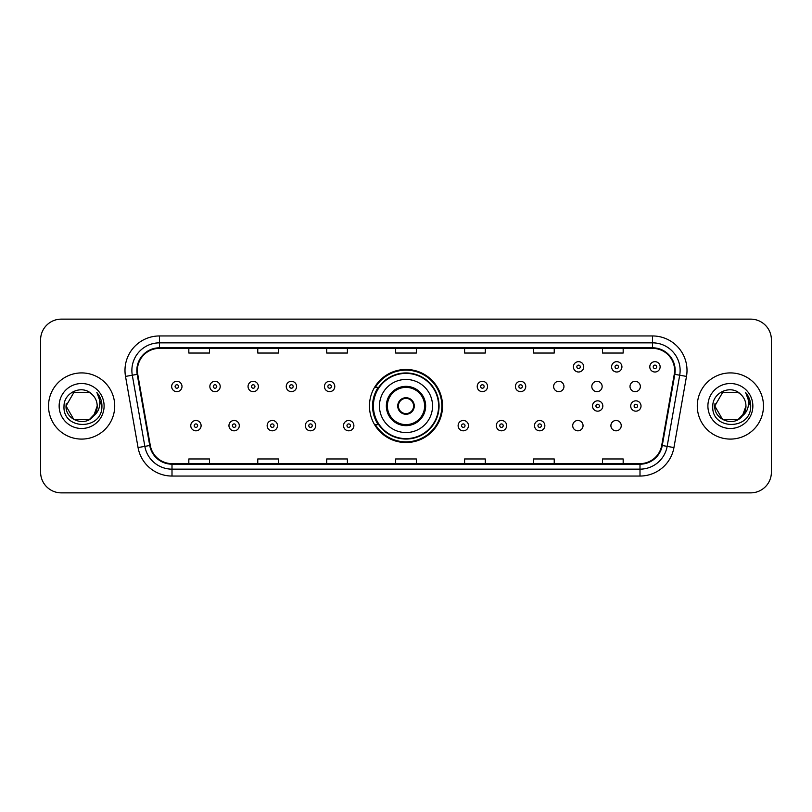 <?xml version="1.0" encoding="UTF-8"?>
<svg xmlns="http://www.w3.org/2000/svg" width="812" height="812" viewBox="0 0 812 812"><rect width="100%" height="100%" fill="white"/><g stroke="black" fill="none" stroke-linecap="round" stroke-linejoin="round"><path stroke-width="1.22" d="M369.46 406A36.54 36.54 0 0 0 406 442.54A36.54 36.54 0 0 0 442.54 406A36.54 36.54 0 0 0 406 369.46A36.54 36.54 0 0 0 369.46 406M572.704 425.65A5.166 5.166 0 0 0 577.88 430.817A5.166 5.166 0 0 0 583.046 425.65A5.166 5.166 0 0 0 577.88 420.474A5.166 5.166 0 0 0 572.704 425.65M610.898 425.65A5.166 5.166 0 0 0 616.075 430.817A5.166 5.166 0 0 0 621.241 425.65A5.166 5.166 0 0 0 616.075 420.474A5.166 5.166 0 0 0 610.898 425.65M630 386.492A5.166 5.166 0 0 0 635.167 391.658A5.166 5.166 0 0 0 640.343 386.492A5.166 5.166 0 0 0 635.167 381.315A5.166 5.166 0 0 0 630 386.492M591.806 386.492A5.166 5.166 0 0 0 596.972 391.658A5.166 5.166 0 0 0 602.149 386.492A5.166 5.166 0 0 0 596.972 381.315A5.166 5.166 0 0 0 591.806 386.492M553.611 386.492A5.166 5.166 0 0 0 558.778 391.658A5.166 5.166 0 0 0 563.954 386.492A5.166 5.166 0 0 0 558.778 381.315A5.166 5.166 0 0 0 553.611 386.492M378.219 424.615A33.434 33.434 0 0 1 378.219 387.385M40.6 339.812L40.6 472.188A20.686 20.686 0 0 0 61.286 492.864L750.714 492.864A20.686 20.686 0 0 0 771.4 472.188L771.4 339.812A20.686 20.686 0 0 0 750.714 319.136L61.286 319.136A20.686 20.686 0 0 0 40.6 339.812L40.6 472.188M48.527 406A33.089 33.089 0 0 0 81.626 439.089A33.089 33.089 0 0 0 114.715 406A33.089 33.089 0 0 0 81.626 372.911A33.089 33.089 0 0 0 48.527 406A33.089 33.089 0 0 0 81.626 439.089A33.089 33.089 0 0 0 114.715 406A33.089 33.089 0 0 0 81.626 372.911A33.089 33.089 0 0 0 48.527 406M697.285 406A33.089 33.089 0 0 0 730.374 439.089A33.089 33.089 0 0 0 763.473 406A33.089 33.089 0 0 0 730.374 372.911A33.089 33.089 0 0 0 697.285 406A33.089 33.089 0 0 0 730.374 439.089A33.089 33.089 0 0 0 763.473 406A33.089 33.089 0 0 0 730.374 372.911A33.089 33.089 0 0 0 697.285 406M137.401 370.424A22.066 22.066 0 0 1 159.456 348.368L652.543 348.368A22.066 22.066 0 0 1 674.264 374.261L661.719 445.402A22.066 22.066 0 0 1 639.998 463.632L172.002 463.632A22.066 22.066 0 0 1 150.281 445.402L137.735 374.261A22.066 22.066 0 0 1 137.401 370.424M136.842 370.424A22.614 22.614 0 0 0 137.187 374.352L149.733 445.504A22.614 22.614 0 0 0 172.002 464.19L639.998 464.19A22.614 22.614 0 0 0 662.267 445.504L674.813 374.352A22.614 22.614 0 0 0 652.543 347.81L159.456 347.81A22.614 22.614 0 0 0 136.842 370.424M125.515 376.413A34.469 34.469 0 0 1 159.456 335.955L652.543 335.955A34.469 34.469 0 0 1 686.485 376.413L673.94 447.564A34.469 34.469 0 0 1 639.998 476.045L172.002 476.045A34.469 34.469 0 0 1 138.06 447.564L125.515 376.413L132.295 375.215A27.578 27.578 0 0 1 159.456 342.847L652.543 342.847A27.578 27.578 0 0 1 679.705 375.215L667.149 446.367A27.578 27.578 0 0 1 639.998 469.153L172.002 469.153A27.578 27.578 0 0 1 144.851 446.367L132.295 375.215A27.578 27.578 0 0 1 131.879 370.424M750.714 319.136L61.286 319.136M61.286 492.864L750.714 492.864M771.4 472.188L771.4 339.812M662.267 445.504L667.149 446.367L679.705 375.215L686.485 376.413M395.657 348.368L395.657 353.037L416.343 353.037L416.343 348.368M326.718 348.368L326.718 353.037L347.394 353.037L347.394 348.368M257.769 348.368L257.769 353.037L278.455 353.037L278.455 348.368M188.831 348.368L188.831 353.037L209.516 353.037L209.516 348.368M464.606 348.368L464.606 353.037L485.282 353.037L485.282 348.368M533.545 348.368L533.545 353.037L554.231 353.037L554.231 348.368M602.484 348.368L602.484 353.037L623.169 353.037L623.169 348.368M416.343 463.632L416.343 458.963L395.657 458.963L395.657 463.632M347.394 463.632L347.394 458.963L326.718 458.963L326.718 463.632M278.455 463.632L278.455 458.963L257.769 458.963L257.769 463.632M209.516 463.632L209.516 458.963L188.831 458.963L188.831 463.632M485.282 463.632L485.282 458.963L464.606 458.963L464.606 463.632M554.231 463.632L554.231 458.963L533.545 458.963L533.545 463.632M623.169 463.632L623.169 458.963L602.484 458.963L602.484 463.632M89.411 419.499A15.59 15.59 0 0 0 97.207 406C97.115 401.301 95.329 397.372 91.827 394.226C82.245 384.198 63.854 392.47 64.026 406C62.27 430.055 101.277 430.685 101.916 407.167L101.947 406C101.886 400.884 100.191 396.398 96.841 392.531C99.389 396.703 100.282 401.199 99.531 406C98.82 410.04 96.872 413.328 93.674 415.876L97.207 406M95.461 413.156L89.411 419.499L73.831 419.499L66.036 406L73.831 419.499L89.411 419.499L93.248 416.383L89.411 419.499L73.831 419.499L66.036 406L73.831 419.499L89.411 419.499L93.481 416.109L89.411 419.499L73.831 419.499L66.036 406L73.831 419.499L89.411 419.499L95.461 413.156L93.644 415.917L95.461 413.156L89.411 419.499L73.831 419.499L66.036 406L73.831 419.499L89.411 419.499L95.461 413.156L93.248 416.383L89.411 419.499L73.831 419.499L66.036 406L73.831 392.5L89.411 392.5L91.827 394.226L89.411 392.5L73.831 392.5L66.036 406L73.831 392.5M66.208 403.696L66.036 406L73.831 392.5L89.411 392.5L91.827 394.226L89.411 392.5L73.831 392.5L66.036 406C65.244 419.814 84.783 427.102 93.248 416.383L93.674 415.876M59.144 406A22.482 22.482 0 0 0 81.626 428.482A22.482 22.482 0 0 0 104.098 406A22.482 22.482 0 0 0 81.626 383.518A22.482 22.482 0 0 0 59.144 406M96.993 392.703L101.936 406.589M379.458 406A26.542 26.542 0 0 1 406 379.458A26.542 26.542 0 0 1 432.542 406A26.542 26.542 0 0 1 406 432.542A26.542 26.542 0 0 1 379.458 406A26.542 26.542 0 0 0 406 432.542A26.542 26.542 0 0 0 432.542 406M387.385 406A18.615 18.615 0 0 0 406 424.615A18.615 18.615 0 0 0 424.615 406A18.615 18.615 0 0 0 406 387.385A18.615 18.615 0 0 0 387.385 406M378.636 387.385A33.089 33.089 0 0 0 378.636 424.615M438.612 406A32.612 32.612 0 0 0 406 373.388A32.612 32.612 0 0 0 373.388 406A32.612 32.612 0 0 0 406 438.612A32.612 32.612 0 0 0 438.612 406M397.728 406A8.272 8.272 0 0 0 406 414.272A8.272 8.272 0 0 0 414.272 406A8.272 8.272 0 0 0 406 397.728A8.272 8.272 0 0 0 397.728 406M441.85 406A35.85 35.85 0 0 1 375.357 424.615L378.686 424.615A33.059 33.059 0 0 0 439.059 406.081A33.059 33.059 0 0 0 378.686 387.385L375.357 387.385A35.85 35.85 0 0 1 441.85 406M397.992 403.929L398.276 403.929A7.998 7.998 0 0 1 413.724 403.929L413.298 403.929A7.582 7.582 0 0 1 406 413.582A7.582 7.582 0 0 1 398.702 403.929A7.582 7.582 0 0 1 413.298 403.929L414.008 403.929M414.008 408.071L413.298 408.071A7.582 7.582 0 0 1 398.702 408.071L397.992 408.071M413.298 408.071L413.724 408.071A7.998 7.998 0 0 1 398.276 408.071L398.702 408.071M738.169 419.499A15.59 15.59 0 0 0 745.964 406C745.873 401.301 744.086 397.372 740.585 394.226C731.003 384.198 712.611 392.47 712.784 406C711.028 430.055 750.034 430.685 750.674 407.167L750.704 406C750.643 400.884 748.948 396.398 745.599 392.531C748.146 396.703 749.04 401.199 748.288 406C747.578 410.04 745.629 413.328 742.432 415.876L745.964 406M722.589 419.499L738.169 419.499L742.239 416.109L738.169 419.499L722.589 419.499L714.793 406L722.589 419.499L738.169 419.499L744.218 413.156L742.432 415.876L744.218 413.156L738.199 419.479M742.239 416.109L738.169 419.499L722.589 419.499L714.793 406L722.589 419.499L738.169 419.499L742.239 416.109L738.453 419.327M742.432 415.876L742.006 416.383C733.54 427.102 713.992 419.814 714.793 406L722.589 419.499L738.169 419.499L744.218 413.156L738.169 419.499L722.589 419.499L714.793 406L722.589 392.5L738.169 392.5L740.585 394.226L738.169 392.5L722.589 392.5L714.793 406L722.589 392.5L738.169 392.5L740.585 394.226M707.902 406A22.482 22.482 0 0 0 730.374 428.482A22.482 22.482 0 0 0 752.856 406A22.482 22.482 0 0 0 730.374 383.518A22.482 22.482 0 0 0 707.902 406M714.793 406L714.966 403.696M745.751 392.703L750.694 406.589M182 386.492A5.166 5.166 0 0 1 176.833 391.658A5.166 5.166 0 0 1 171.657 386.492A5.166 5.166 0 0 1 176.833 381.315A5.166 5.166 0 0 1 182 386.492A5.166 5.166 0 0 0 176.833 381.315A5.166 5.166 0 0 0 171.657 386.492M220.194 386.492A5.166 5.166 0 0 1 215.028 391.658A5.166 5.166 0 0 1 209.851 386.492A5.166 5.166 0 0 1 215.028 381.315A5.166 5.166 0 0 1 220.194 386.492A5.166 5.166 0 0 0 215.028 381.315A5.166 5.166 0 0 0 209.851 386.492M258.389 386.492A5.166 5.166 0 0 1 253.222 391.658A5.166 5.166 0 0 1 248.046 386.492A5.166 5.166 0 0 1 253.222 381.315A5.166 5.166 0 0 1 258.389 386.492A5.166 5.166 0 0 0 253.222 381.315A5.166 5.166 0 0 0 248.046 386.492M296.583 386.492A5.166 5.166 0 0 1 291.417 391.658A5.166 5.166 0 0 1 286.25 386.492A5.166 5.166 0 0 1 291.417 381.315A5.166 5.166 0 0 1 296.583 386.492A5.166 5.166 0 0 0 291.417 381.315A5.166 5.166 0 0 0 286.25 386.492M334.777 386.492A5.166 5.166 0 0 1 329.611 391.658A5.166 5.166 0 0 1 324.445 386.492A5.166 5.166 0 0 1 329.611 381.315A5.166 5.166 0 0 1 334.777 386.492A5.166 5.166 0 0 0 329.611 381.315A5.166 5.166 0 0 0 324.445 386.492M487.555 386.492A5.166 5.166 0 0 1 482.389 391.658A5.166 5.166 0 0 1 477.223 386.492A5.166 5.166 0 0 1 482.389 381.315A5.166 5.166 0 0 1 487.555 386.492A5.166 5.166 0 0 0 482.389 381.315A5.166 5.166 0 0 0 477.223 386.492M525.75 386.492A5.166 5.166 0 0 1 520.583 391.658A5.166 5.166 0 0 1 515.417 386.492A5.166 5.166 0 0 1 520.583 381.315A5.166 5.166 0 0 1 525.75 386.492A5.166 5.166 0 0 0 520.583 381.315A5.166 5.166 0 0 0 515.417 386.492M583.737 366.841A5.166 5.166 0 0 1 578.57 372.008A5.166 5.166 0 0 1 573.394 366.841A5.166 5.166 0 0 1 578.57 361.665A5.166 5.166 0 0 1 583.737 366.841A5.166 5.166 0 0 0 578.57 361.665A5.166 5.166 0 0 0 573.394 366.841M621.931 366.841A5.166 5.166 0 0 1 616.765 372.008A5.166 5.166 0 0 1 611.588 366.841A5.166 5.166 0 0 1 616.765 361.665A5.166 5.166 0 0 1 621.931 366.841A5.166 5.166 0 0 0 616.765 361.665A5.166 5.166 0 0 0 611.588 366.841M660.126 366.841A5.166 5.166 0 0 1 654.959 372.008A5.166 5.166 0 0 1 649.783 366.841A5.166 5.166 0 0 1 654.959 361.665A5.166 5.166 0 0 1 660.126 366.841A5.166 5.166 0 0 0 654.959 361.665A5.166 5.166 0 0 0 649.783 366.841M190.759 425.65A5.166 5.166 0 0 1 195.925 420.474A5.166 5.166 0 0 1 201.102 425.65A5.166 5.166 0 0 1 195.925 430.817A5.166 5.166 0 0 1 190.759 425.65A5.166 5.166 0 0 0 195.925 430.817A5.166 5.166 0 0 0 201.102 425.65M228.954 425.65A5.166 5.166 0 0 1 234.12 420.474A5.166 5.166 0 0 1 239.296 425.65A5.166 5.166 0 0 1 234.12 430.817A5.166 5.166 0 0 1 228.954 425.65A5.166 5.166 0 0 0 234.12 430.817A5.166 5.166 0 0 0 239.296 425.65M267.148 425.65A5.166 5.166 0 0 1 272.314 420.474A5.166 5.166 0 0 1 277.491 425.65A5.166 5.166 0 0 1 272.314 430.817A5.166 5.166 0 0 1 267.148 425.65A5.166 5.166 0 0 0 272.314 430.817A5.166 5.166 0 0 0 277.491 425.65M305.342 425.65A5.166 5.166 0 0 1 310.509 420.474A5.166 5.166 0 0 1 315.685 425.65A5.166 5.166 0 0 1 310.509 430.817A5.166 5.166 0 0 1 305.342 425.65A5.166 5.166 0 0 0 310.509 430.817A5.166 5.166 0 0 0 315.685 425.65M343.537 425.65A5.166 5.166 0 0 1 348.703 420.474A5.166 5.166 0 0 1 353.88 425.65A5.166 5.166 0 0 1 348.703 430.817A5.166 5.166 0 0 1 343.537 425.65A5.166 5.166 0 0 0 348.703 430.817A5.166 5.166 0 0 0 353.88 425.65M458.12 425.65A5.166 5.166 0 0 1 463.297 420.474A5.166 5.166 0 0 1 468.463 425.65A5.166 5.166 0 0 1 463.297 430.817A5.166 5.166 0 0 1 458.12 425.65A5.166 5.166 0 0 0 463.297 430.817A5.166 5.166 0 0 0 468.463 425.65M496.315 425.65A5.166 5.166 0 0 1 501.491 420.474A5.166 5.166 0 0 1 506.658 425.65A5.166 5.166 0 0 1 501.491 430.817A5.166 5.166 0 0 1 496.315 425.65A5.166 5.166 0 0 0 501.491 430.817A5.166 5.166 0 0 0 506.658 425.65M534.509 425.65A5.166 5.166 0 0 1 539.686 420.474A5.166 5.166 0 0 1 544.852 425.65A5.166 5.166 0 0 1 539.686 430.817A5.166 5.166 0 0 1 534.509 425.65A5.166 5.166 0 0 0 539.686 430.817A5.166 5.166 0 0 0 544.852 425.65M592.496 406A5.166 5.166 0 0 1 597.662 400.834A5.166 5.166 0 0 1 602.829 406A5.166 5.166 0 0 1 597.662 411.166A5.166 5.166 0 0 1 592.496 406A5.166 5.166 0 0 0 597.662 411.166A5.166 5.166 0 0 0 602.829 406M630.691 406A5.166 5.166 0 0 1 635.857 400.834A5.166 5.166 0 0 1 641.023 406A5.166 5.166 0 0 1 635.857 411.166A5.166 5.166 0 0 1 630.691 406A5.166 5.166 0 0 0 635.857 411.166A5.166 5.166 0 0 0 641.023 406M652.543 335.955L652.543 347.81M132.295 375.215L137.187 374.352M172.002 476.045L172.002 464.19M639.998 464.19L639.998 476.045M138.06 447.564L149.733 445.504M674.813 374.352L679.705 375.215M159.456 335.955L159.456 347.81M667.149 446.367L673.94 447.564M425.65 406A19.65 19.65 0 0 0 406 386.35A19.65 19.65 0 0 0 386.35 406A19.65 19.65 0 0 0 406 425.65A19.65 19.65 0 0 0 425.65 406M175.108 386.492A1.725 1.725 0 0 0 176.833 388.217A1.725 1.725 0 0 0 178.559 386.492A1.725 1.725 0 0 0 176.833 384.766A1.725 1.725 0 0 0 175.108 386.492M213.302 386.492A1.725 1.725 0 0 0 215.028 388.217A1.725 1.725 0 0 0 216.753 386.492A1.725 1.725 0 0 0 215.028 384.766A1.725 1.725 0 0 0 213.302 386.492M251.497 386.492A1.725 1.725 0 0 0 253.222 388.217A1.725 1.725 0 0 0 254.948 386.492A1.725 1.725 0 0 0 253.222 384.766A1.725 1.725 0 0 0 251.497 386.492M289.691 386.492A1.725 1.725 0 0 0 291.417 388.217A1.725 1.725 0 0 0 293.142 386.492A1.725 1.725 0 0 0 291.417 384.766A1.725 1.725 0 0 0 289.691 386.492M327.886 386.492A1.725 1.725 0 0 0 329.611 388.217A1.725 1.725 0 0 0 331.337 386.492A1.725 1.725 0 0 0 329.611 384.766A1.725 1.725 0 0 0 327.886 386.492M480.663 386.492A1.725 1.725 0 0 0 482.389 388.217A1.725 1.725 0 0 0 484.114 386.492A1.725 1.725 0 0 0 482.389 384.766A1.725 1.725 0 0 0 480.663 386.492M518.858 386.492A1.725 1.725 0 0 0 520.583 388.217A1.725 1.725 0 0 0 522.309 386.492A1.725 1.725 0 0 0 520.583 384.766A1.725 1.725 0 0 0 518.858 386.492M576.845 366.841A1.725 1.725 0 0 0 578.57 368.567A1.725 1.725 0 0 0 580.286 366.841A1.725 1.725 0 0 0 578.57 365.116A1.725 1.725 0 0 0 576.845 366.841M615.039 366.841A1.725 1.725 0 0 0 616.765 368.567A1.725 1.725 0 0 0 618.48 366.841A1.725 1.725 0 0 0 616.765 365.116A1.725 1.725 0 0 0 615.039 366.841M653.234 366.841A1.725 1.725 0 0 0 654.959 368.567A1.725 1.725 0 0 0 656.675 366.841A1.725 1.725 0 0 0 654.959 365.116A1.725 1.725 0 0 0 653.234 366.841M197.651 425.65A1.725 1.725 0 0 0 195.925 423.925A1.725 1.725 0 0 0 194.21 425.65A1.725 1.725 0 0 0 195.925 427.376A1.725 1.725 0 0 0 197.651 425.65M235.845 425.65A1.725 1.725 0 0 0 234.12 423.925A1.725 1.725 0 0 0 232.405 425.65A1.725 1.725 0 0 0 234.12 427.376A1.725 1.725 0 0 0 235.845 425.65M274.04 425.65A1.725 1.725 0 0 0 272.314 423.925A1.725 1.725 0 0 0 270.599 425.65A1.725 1.725 0 0 0 272.314 427.376A1.725 1.725 0 0 0 274.04 425.65M312.234 425.65A1.725 1.725 0 0 0 310.509 423.925A1.725 1.725 0 0 0 308.793 425.65A1.725 1.725 0 0 0 310.509 427.376A1.725 1.725 0 0 0 312.234 425.65M350.429 425.65A1.725 1.725 0 0 0 348.703 423.925A1.725 1.725 0 0 0 346.988 425.65A1.725 1.725 0 0 0 348.703 427.376A1.725 1.725 0 0 0 350.429 425.65M465.012 425.65A1.725 1.725 0 0 0 463.297 423.925A1.725 1.725 0 0 0 461.571 425.65A1.725 1.725 0 0 0 463.297 427.376A1.725 1.725 0 0 0 465.012 425.65M503.207 425.65A1.725 1.725 0 0 0 501.491 423.925A1.725 1.725 0 0 0 499.766 425.65A1.725 1.725 0 0 0 501.491 427.376A1.725 1.725 0 0 0 503.207 425.65M541.401 425.65A1.725 1.725 0 0 0 539.686 423.925A1.725 1.725 0 0 0 537.96 425.65A1.725 1.725 0 0 0 539.686 427.376A1.725 1.725 0 0 0 541.401 425.65M599.388 406A1.725 1.725 0 0 0 597.662 404.274A1.725 1.725 0 0 0 595.937 406A1.725 1.725 0 0 0 597.662 407.725A1.725 1.725 0 0 0 599.388 406M637.582 406A1.725 1.725 0 0 0 635.857 404.274A1.725 1.725 0 0 0 634.131 406A1.725 1.725 0 0 0 635.857 407.725A1.725 1.725 0 0 0 637.582 406"/></g></svg>
